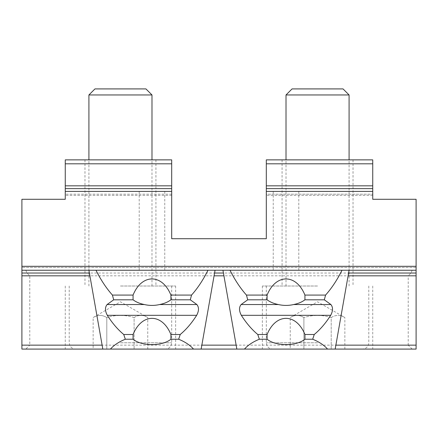 <?xml version="1.0" encoding="UTF-8"?>
<svg xmlns="http://www.w3.org/2000/svg" width="438" height="438" viewBox="0 0 438 438"><rect width="100%" height="100%" fill="white"/><g stroke="black" fill="none" stroke-linecap="round" stroke-linejoin="round"><path stroke-width="0.33" stroke-dasharray="2.19 1.64" d="M317.55 286.014L262.362 286.014L317.55 286.014M349.086 94.958L286.014 94.958M292.058 88.914L343.042 88.914M317.55 349.086L262.362 349.086L317.55 349.086M303.895 349.086L344.859 349.086L290.241 349.086L303.895 349.086L303.895 317.55C299.34 314.703 294.79 314.703 290.241 317.55C294.79 314.703 299.34 314.703 303.895 317.55L303.895 349.086M344.859 349.086L344.859 317.55L317.55 301.782L290.241 317.55L290.241 349.086M331.205 317.55C322.1 314.703 313 314.703 303.895 317.55C313 314.703 322.1 314.703 331.205 317.55L331.205 349.086L331.205 317.55C335.76 314.703 340.31 314.703 344.859 317.55C340.31 314.703 335.76 314.703 331.205 317.55M120.45 286.014L175.638 286.014L120.45 286.014M151.986 94.958L88.914 94.958M94.958 88.914L145.942 88.914M120.45 349.086L175.638 349.086L120.45 349.086M106.795 349.086L147.759 349.086L93.141 349.086L106.795 349.086L106.795 317.55C102.24 314.703 97.69 314.703 93.141 317.55C97.69 314.703 102.24 314.703 106.795 317.55L106.795 349.086M147.759 349.086L147.759 317.55L120.45 301.782L93.141 317.55L93.141 349.086M134.105 317.55C125 314.703 115.9 314.703 106.795 317.55C115.9 314.703 125 314.703 134.105 317.55L134.105 349.086L134.105 317.55C138.66 314.703 143.21 314.703 147.759 317.55C143.21 314.703 138.66 314.703 134.105 317.55M348.593 273.033L335.185 349.086M342.73 270.246L229.298 270.246L342.73 270.246M223.435 273.033L236.843 349.086M222.942 270.246L229.298 270.246L222.942 270.246M286.014 270.246L298.793 270.246L286.014 270.246M214.565 273.033L201.157 349.086M208.702 270.246L95.27 270.246L208.702 270.246M151.986 270.246L139.207 270.246L151.986 270.246M89.407 273.033L102.815 349.086M88.914 270.246L95.27 270.246L88.914 270.246M286.014 191.406L298.793 191.406L286.014 191.406M151.986 191.406L139.207 191.406L151.986 191.406M25.842 349.086L21.9 349.086L21.9 270.246L416.1 270.246L416.1 266.304L416.1 349.086L25.842 349.086L29.784 345.144L408.216 345.144L412.158 349.086M372.738 163.812L266.304 163.812L266.304 159.87L372.738 159.87L372.738 199.29L416.1 199.29L416.1 270.246L416.1 266.304L416.1 270.246L21.9 270.246L21.9 266.304L21.9 270.246L25.842 270.246L21.9 270.246L21.9 199.29L65.262 199.29L65.262 159.87L171.696 159.87L171.696 185.832L65.262 185.832M372.738 185.832L266.304 185.832L266.304 195.348L266.304 194.193L372.738 194.193L372.738 195.348L372.738 191.406L372.738 194.193L266.304 194.193L266.304 191.406L372.738 191.406M65.262 191.406L171.696 191.406L171.696 195.348L171.696 191.406L65.262 191.406L171.696 191.406L171.696 195.348L171.696 185.832M266.304 185.832L266.304 163.812M25.842 270.246L26.997 273.033L29.784 275.82L29.784 345.144M29.784 275.82L408.216 275.82L411.003 273.033L412.158 270.246L416.1 270.246L412.158 270.246M408.216 345.144L408.216 275.82M416.1 270.246L21.9 270.246M21.9 266.304L416.1 266.304M266.304 191.406L266.304 238.71L171.696 238.71L171.696 191.406M317.55 159.87L282.072 159.87L317.55 159.87M171.696 163.812L65.262 163.812M317.55 342.779L266.304 342.779L317.55 342.779M120.45 342.779L171.696 342.779L120.45 342.779M416.1 267.459L21.9 267.459L416.1 267.459M171.696 194.193L65.262 194.193L171.696 194.193M372.738 188.619L266.304 188.619M411.003 273.033L26.997 273.033M171.696 188.619L65.262 188.619M349.086 286.014L349.086 159.87M286.014 286.014L286.014 159.87M266.304 286.014L266.304 342.779C266.676 346.611 268.779 348.714 272.611 349.086M368.796 286.014L368.796 342.779C368.424 346.611 366.321 348.714 362.489 349.086M151.986 286.014L151.986 159.87M88.914 286.014L88.914 159.87M69.204 286.014L69.204 342.779L69.828 345.511C69.335 345.221 72.095 349.393 75.511 349.086M171.696 286.014L171.696 342.779C171.324 346.611 169.221 348.714 165.389 349.086M273.235 191.406L273.235 270.246M298.793 191.406L298.793 270.246M139.207 191.406L139.207 270.246M164.765 191.406L164.765 270.246M171.696 195.348L65.262 195.348L171.696 195.348M372.738 195.348L266.304 195.348L372.738 195.348M65.262 286.014L65.262 349.086M175.638 286.014L175.638 349.086M84.972 159.87L84.972 286.014M155.928 159.87L155.928 286.014M262.362 286.014L262.362 349.086M372.738 286.014L372.738 349.086M282.072 159.87L282.072 286.014M353.028 159.87L353.028 286.014"/><path stroke-width="0.66" d="M317.55 94.958L349.086 94.958L343.042 88.914L292.058 88.914L286.014 94.958L317.55 94.958M120.45 94.958L151.986 94.958L145.942 88.914L94.958 88.914L88.914 94.958L120.45 94.958M102.12 345.144L21.9 345.144L21.9 349.086L102.815 349.086L89.899 275.82L21.9 275.82L21.9 270.246L416.1 270.246L416.1 273.033L348.593 273.033L349.086 270.246L335.185 349.086L416.1 349.086L416.1 345.144L335.88 345.144M342.012 270.246C337.172 279.937 331.692 288.215 325.571 295.081L324.323 299.811L330.904 304.541L293.652 304.541C288.56 305.708 283.468 305.708 278.376 304.541L241.124 304.541C238.907 307.301 238.978 310.892 241.333 315.311L330.695 315.311C333.05 310.892 333.121 307.301 330.904 304.541M330.695 315.311C325.719 323.135 320.233 329.535 314.243 334.501L312.688 339.231C319.028 341.815 323.983 345.1 327.564 349.086L335.185 349.086M222.942 270.246L223.435 273.033L222.942 270.246M207.984 270.246C203.144 279.937 197.664 288.215 191.543 295.081L190.295 299.811L196.876 304.541L159.624 304.541C154.532 305.708 149.44 305.708 144.348 304.541L107.096 304.541C104.879 307.301 104.95 310.892 107.305 315.311L196.667 315.311C191.691 323.135 186.205 329.535 180.215 334.501L178.66 339.231C185 341.815 189.955 345.1 193.536 349.086L244.464 349.086C248.045 345.1 253 341.815 259.34 339.231L257.785 334.501C251.795 329.535 246.309 323.135 241.333 315.311M241.124 304.541L247.705 299.811L246.457 295.081C240.336 288.215 234.856 279.937 230.016 270.246M293.652 304.541C298.234 303.616 301.996 302.039 304.936 299.811L324.323 299.811M247.705 299.811L267.092 299.811C270.032 302.039 273.794 303.616 278.376 304.541M325.571 295.081L304.936 295.081C296.203 273.558 275.825 273.558 267.092 295.081L246.457 295.081M259.34 339.231L267.092 339.231C275.825 346.403 296.203 346.403 304.936 339.231L312.688 339.231M327.564 349.086L244.464 349.086M314.243 334.501L304.936 334.501C296.203 312.978 275.825 312.978 267.092 334.501L257.785 334.501M304.936 334.501L304.936 339.231M304.936 295.081L304.936 299.811M267.092 339.231L267.092 334.501M267.092 299.811L267.092 295.081M236.843 349.086L223.435 273.033L214.565 273.033L215.058 270.246L201.157 349.086M196.667 315.311C199.022 310.892 199.093 307.301 196.876 304.541M159.624 304.541C164.206 303.616 167.968 302.039 170.908 299.811L190.295 299.811M107.096 304.541L113.677 299.811L133.064 299.811C136.004 302.039 139.766 303.616 144.348 304.541M191.543 295.081L170.908 295.081C162.175 273.558 141.797 273.558 133.064 295.081L112.429 295.081C106.308 288.215 100.828 279.937 95.988 270.246M193.536 349.086L110.436 349.086C114.017 345.1 118.972 341.815 125.312 339.231L133.064 339.231C141.797 346.403 162.175 346.403 170.908 339.231L178.66 339.231M180.215 334.501L170.908 334.501C162.175 312.978 141.797 312.978 133.064 334.501L123.757 334.501C117.767 329.535 112.281 323.135 107.305 315.311M88.914 270.246L89.407 273.033L88.914 270.246M102.815 349.086L110.436 349.086M125.312 339.231L123.757 334.501M113.677 299.811L112.429 295.081M170.908 334.501L170.908 339.231M170.908 295.081L170.908 299.811M133.064 339.231L133.064 334.501M133.064 299.811L133.064 295.081M223.927 275.82L214.072 275.82M416.1 273.033L416.1 275.82L348.1 275.82M236.148 345.144L201.852 345.144M416.1 345.144L416.1 275.82M89.899 275.82L89.407 273.033L21.9 273.033M21.9 345.144L21.9 275.82M65.262 163.812L171.696 163.812L171.696 159.87L65.262 159.87L65.262 199.29L21.9 199.29L21.9 270.246M372.738 163.812L372.738 159.87L266.304 159.87L266.304 163.812L372.738 163.812L372.738 188.619L266.304 188.619L266.304 185.832L372.738 185.832M416.1 270.246L416.1 199.29L372.738 199.29L372.738 188.619M65.262 185.832L171.696 185.832L171.696 163.812M171.696 185.832L171.696 191.406L65.262 191.406M416.1 266.304L21.9 266.304M372.738 191.406L266.304 191.406L266.304 238.71L171.696 238.71L171.696 191.406M266.304 191.406L266.304 188.619M266.304 163.812L266.304 185.832M171.696 188.619L65.262 188.619M349.086 159.87L349.086 94.958M286.014 159.87L286.014 94.958M151.986 159.87L151.986 94.958M88.914 159.87L88.914 94.958"/></g></svg>

